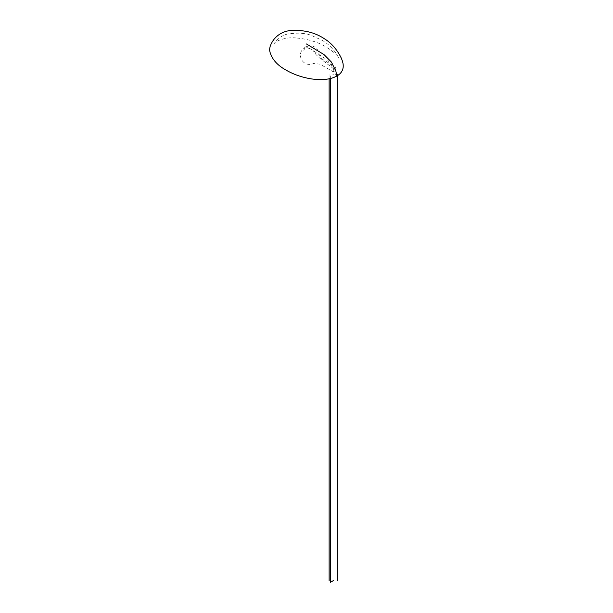 <?xml version="1.0" encoding="UTF-8"?>
<svg xmlns="http://www.w3.org/2000/svg" width="613" height="613" viewBox="0 0 613 613"><rect width="100%" height="100%" fill="white"/><g stroke="black" fill="none" stroke-linecap="round" stroke-linejoin="round"><path stroke-width="0.46" stroke-dasharray="3.06 2.3" d="M336.882 76.027L335.073 73.606L332.445 67.254L328.062 60.457L306.462 46.304M334.07 69.139L319.641 58.074L316.086 54.641L312.768 50.082L305.443 46.856L303.297 51.377M330.338 78.533L330.338 76.089L333.319 74.365M296.002 37.945C285.03 36.765 274.762 41.531 274.302 43.469C274.233 43.308 279.206 35.822 287.811 33.96C298.079 32.527 305.971 33.048 311.496 35.531L321.519 39.968C327.189 43.102 331.978 47.485 335.886 53.093L338.629 57.752C337.411 54.909 332.606 50.963 324.216 45.898C316.254 41.546 306.845 38.895 296.002 37.945M305.443 46.856L301.811 50.519C300.224 52.281 298.623 59.568 305.657 63.691C308.546 64.771 311.182 64.702 313.58 63.499L320.024 64.181L331.403 70.717C332.598 71.713 333.71 71.698 334.721 70.671C336.445 68.602 336.116 66.993 333.748 65.844L328.284 62.695C322.729 59.384 321.181 58.902 321.557 57.66L319.059 54.71L318.745 53.017C317.641 48.427 314.699 45.967 309.902 45.63L305.443 46.856M329.097 74.365L329.097 78.801M337.541 75.629L337.541 74.365"/><path stroke-width="0.92" d="M306.462 43.967L323.955 54.542L331.487 62.143L335.855 71.085L336.882 76.027C323.756 83.284 300.753 78.571 286.493 70.365C277.275 65.361 271.72 59.055 269.835 51.461C269.145 48.021 270.517 44.006 273.934 39.408C277.858 34.566 282.984 31.646 289.321 30.65C302.991 29.508 314.753 32.259 324.614 38.895C330.277 42.374 335.104 47.408 339.081 54.005C345.265 64.181 344.537 71.522 336.882 76.027M333.319 580.626L330.338 582.35L330.338 78.533M329.097 78.801L329.097 580.626M337.541 580.626L337.541 75.629"/></g></svg>
